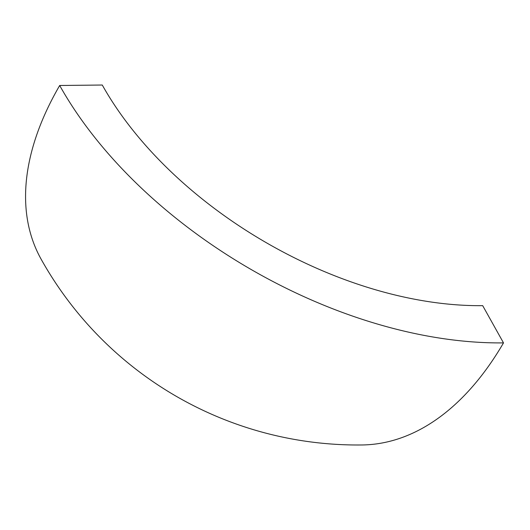 <?xml version="1.0" encoding="UTF-8"?>
<svg xmlns="http://www.w3.org/2000/svg" width="530" height="530" viewBox="0 0 530 530"><rect width="100%" height="100%" fill="white"/><g stroke="black" fill="none" stroke-linecap="round" stroke-linejoin="round"><path stroke-width="0.79" d="M503.5 342.89A362.785 215.531 -149.8 0 1 59.685 85.489A362.785 206.004 150.8 0 0 41.135 259.203A362.785 362.785 0 0 0 361.805 444.975A362.785 206.687 89.4 0 0 503.5 342.89L482.691 305.651A310.958 184.745 -149.8 0 1 102.277 85.025L59.685 85.489"/></g></svg>
